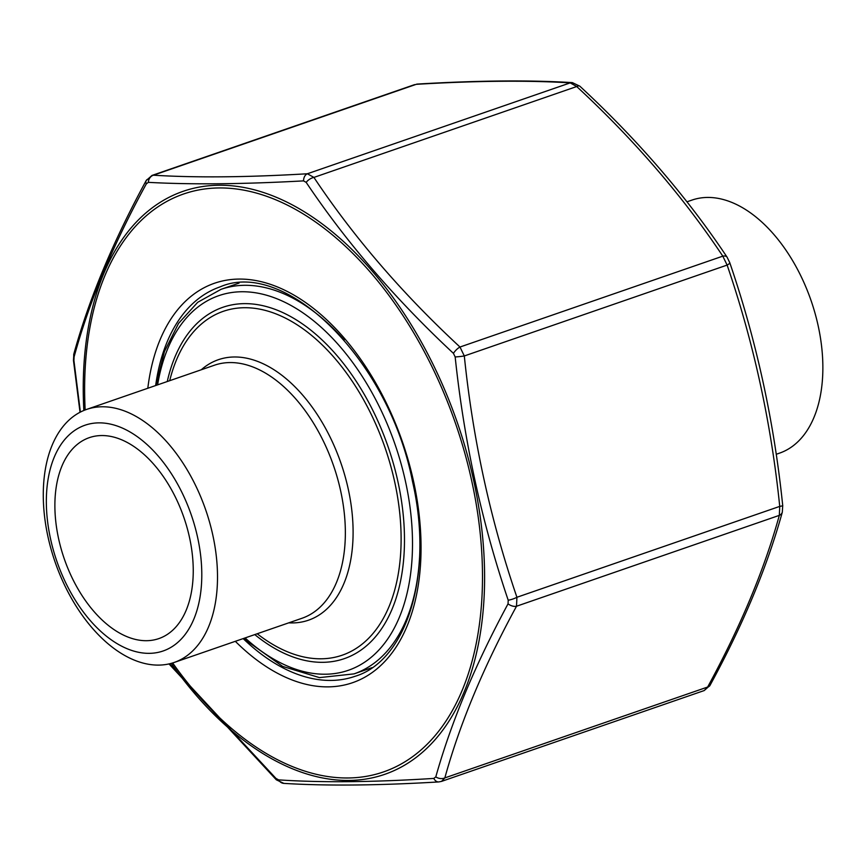 <?xml version="1.0" encoding="UTF-8"?>
<svg xmlns="http://www.w3.org/2000/svg" width="866" height="866" viewBox="0 0 866 866"><rect width="100%" height="100%" fill="white"/><g stroke="black" fill="none" stroke-linecap="round" stroke-linejoin="round"><path stroke-width="1.3" d="M686.965 201.821L691.999 200.078A133.884 79.694 70.9 0 1 707.587 197.437A133.884 79.694 70.9 0 1 815.003 313.135A133.884 79.694 70.9 0 1 779.508 453.145L776.228 454.282M58.607 538.739A106.323 63.283 70.9 0 1 89.317 437.644A106.323 63.283 70.9 0 1 183.873 517.446A106.323 63.283 70.9 0 1 158.803 638.61A106.323 63.283 70.9 0 1 58.607 538.739M50.531 538.825A119.443 71.099 70.9 0 1 139.069 437.969A119.443 71.099 70.9 0 1 182.596 637.592A119.443 71.099 70.9 0 1 50.531 538.825M47.966 536.714A133.884 79.694 -109.1 0 0 174.142 662.468A133.884 79.694 -109.1 0 0 205.707 509.901A133.884 79.694 -109.1 0 0 86.643 409.412A133.884 79.694 -109.1 0 0 47.966 536.714M169.552 663.8L275.962 778.404L278.592 779.876C321.535 782.734 373.278 782.247 433.812 778.415L435.793 776.899C451.11 722.363 475.196 664.687 508.039 603.851L508.212 600.225A7.881 1.862 -18.7 0 0 516.926 597.269L779.736 506.394C771.162 422.857 753.626 342.416 727.126 265.083L722.807 256.152C683.068 196.517 634.377 139.978 576.724 86.535L570.207 82.876C527.838 80.267 476.517 80.744 416.243 84.327L417.434 84.067A7.881 5.51 -93.3 0 0 416.243 84.327L153.423 175.203C195.792 177.822 247.113 177.335 307.398 173.763L313.914 177.411C353.653 237.046 402.344 293.585 459.987 347.028L464.306 355.958C472.89 439.495 490.427 519.936 516.926 597.269L516.515 606.243C483.661 666.571 459.77 723.781 444.843 777.906L441.552 781.381L704.199 690.559L707.652 687.03C740.506 626.713 764.397 569.492 779.324 515.367L779.736 506.394A7.881 0.585 -6.1 0 0 782.723 505.614C774.074 421.504 756.408 340.5 729.735 262.604L727.083 257.159C686.987 197.004 637.906 140.011 579.841 86.189L572.329 82.616C529.57 79.986 477.935 80.473 417.434 84.067M508.212 600.225C481.691 522.057 464.003 440.967 455.17 356.954L453.427 353.35C395.34 299.149 346.259 242.155 306.163 182.358L303.533 180.886C242.664 184.22 190.931 184.707 148.313 182.347L146.332 183.863C113.089 244.591 89.003 302.277 74.086 356.922L73.924 360.537L80.386 412.086M435.793 776.899A7.881 5.856 15.7 0 0 444.843 777.906L707.652 687.03A7.881 4.579 28.4 0 0 709.979 685.439L704.199 690.559M148.519 178.97A7.881 4.579 28.4 0 0 146.192 180.561L151.994 175.441L153.423 175.203A7.881 6.787 93.4 0 0 148.313 182.347M709.979 685.439L709.979 685.439C743.071 624.678 767.179 566.916 782.312 512.152L782.723 505.614M508.039 603.851A7.881 4.579 28.4 0 0 516.515 606.243L779.324 515.367A7.881 5.856 15.7 0 0 782.312 512.152M455.17 356.954A7.881 0.585 -6.1 0 0 464.306 355.958L727.126 265.083A7.881 1.862 -18.7 0 0 729.735 262.604M453.427 353.35A7.881 2.847 133 0 1 459.987 347.028L722.807 256.152A7.881 4.114 -33.9 0 1 727.083 257.159M306.163 182.358A7.881 4.114 146.1 0 1 313.914 177.411L576.724 86.535A7.881 2.847 -47 0 1 579.841 86.189M303.533 180.886A7.881 5.51 86.7 0 1 307.398 173.763L570.207 82.876A7.881 6.787 -86.6 0 1 572.329 82.616M275.962 778.404A7.881 2.847 133 0 0 276.33 779.811L283.853 783.384C326.612 786.014 378.247 785.527 438.737 781.933L441.53 781.381M80.029 412.27L73.458 360.386A7.881 0.585 -6.1 0 0 73.924 360.537M278.592 779.876A7.881 6.787 93.4 0 0 283.853 783.384M73.458 360.386L73.87 353.848A7.881 5.856 15.7 0 0 74.086 356.922M433.812 778.415A7.881 5.51 86.7 0 0 438.737 781.933M73.87 353.848C89.003 299.084 113.11 241.322 146.192 180.561L146.192 180.561A7.881 4.579 28.4 0 0 146.332 183.863M174.142 662.468L301.985 618.27A133.884 79.694 -109.1 0 0 333.551 465.692A133.884 79.694 -109.1 0 0 214.476 365.203L86.643 409.412M201.258 369.771A137.824 82.032 70.9 0 1 340.944 463.137A137.824 82.032 70.9 0 1 288.757 622.838M257.202 633.75A181.936 108.293 -109.1 0 0 397.57 577.774A181.936 108.293 -109.1 0 0 314.661 338A181.936 108.293 -109.1 0 0 169.704 380.683M167.268 381.527A185.865 110.632 70.9 0 1 315.267 333.821A185.865 110.632 70.9 0 1 400.633 580.685A185.865 110.632 70.9 0 1 254.777 634.594M245.089 637.939A198.195 117.971 -109.1 0 0 407.702 590.493A198.195 117.971 -109.1 0 0 314.769 321.751A198.195 117.971 -109.1 0 0 157.59 384.872M239.07 283.095L221.057 289.32A203.445 121.099 70.9 0 1 344.203 340.078M419.523 557.899A203.445 121.099 70.9 0 1 354.032 673.878L372.044 667.654M172.648 662.955A305.752 181.99 -109.1 0 0 404.628 761.983A305.752 181.99 -109.1 0 0 471.786 481.204A305.752 181.99 -109.1 0 0 243.801 190.152A305.752 181.99 -109.1 0 0 85.16 409.943M147.815 388.249A211.326 125.787 70.9 0 1 271.913 284.849A211.326 125.787 70.9 0 1 413.656 481.756A211.326 125.787 70.9 0 1 379.34 666.798A211.326 125.787 70.9 0 1 235.325 641.316M243.162 638.61A206.076 122.658 -109.1 0 0 354.887 676.357C406.262 661.213 434.147 575.013 412.508 481.496C388.704 358.643 284.946 258.523 220.191 286.841A206.076 122.658 -109.1 0 0 155.653 385.543M83.85 410.473A308.448 183.603 70.9 0 1 243.368 187.37A308.448 183.603 70.9 0 1 473.799 481.063A308.448 183.603 70.9 0 1 405.689 764.526A308.448 183.603 70.9 0 1 171.284 663.356M243.443 638.502L282.673 666.409L319.457 677.613L354.032 673.878M221.057 289.32L197.708 302.299L178.569 323.375L164.453 351.509L155.945 385.446M151.983 175.441L414.63 84.619M169.022 663.93L276.33 779.811"/></g></svg>

